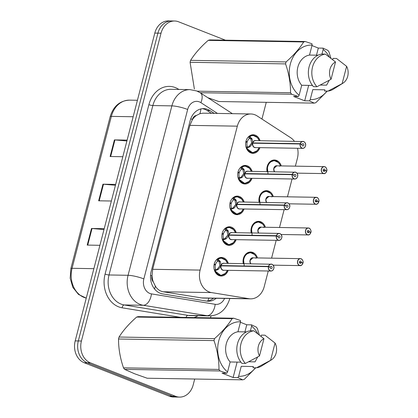 <?xml version="1.0" encoding="UTF-8"?>
<svg xmlns="http://www.w3.org/2000/svg" width="418" height="418" viewBox="0 0 418 418"><rect width="100%" height="100%" fill="white"/><g stroke="black" fill="none" stroke-linecap="round" stroke-linejoin="round"><path stroke-width="0.63" d="M259.129 202.275A9.285 7.456 -89 0 1 266.517 190.665A9.285 7.456 -89 0 1 268.649 191.094A9.285 7.456 -89 0 1 273.33 196.585M251.197 232.946A9.285 7.456 -89 0 1 258.585 221.336A9.285 7.456 -89 0 1 260.717 221.765A9.285 7.456 -89 0 1 265.399 227.256M243.26 263.617A9.285 7.456 -89 0 1 250.648 252.007A9.285 7.456 -89 0 1 252.785 252.435A9.285 7.456 -89 0 1 257.467 257.927M267.06 171.605A9.285 7.456 -89 0 1 274.448 159.995A9.285 7.456 -89 0 1 276.585 160.423A9.285 7.456 -89 0 1 281.262 165.915M251.991 178.319A9.285 7.456 -89 0 1 244.979 184.004A9.285 7.456 -89 0 1 242.848 183.58A9.285 7.456 -89 0 1 237.785 173.251A9.285 7.456 -89 0 1 245.293 165.434A9.285 7.456 -89 0 1 247.43 165.862A9.285 7.456 -89 0 1 252.106 171.354M244.055 208.99A9.285 7.456 -89 0 1 237.048 214.68A9.285 7.456 -89 0 1 234.916 214.251A9.285 7.456 -89 0 1 229.853 203.921A9.285 7.456 -89 0 1 237.361 196.105A9.285 7.456 -89 0 1 239.493 196.533A9.285 7.456 -89 0 1 244.175 202.025M236.123 239.66A9.285 7.456 -89 0 1 229.116 245.35A9.285 7.456 -89 0 1 226.979 244.922A9.285 7.456 -89 0 1 221.921 234.592A9.285 7.456 -89 0 1 229.43 226.775A9.285 7.456 -89 0 1 231.562 227.204A9.285 7.456 -89 0 1 236.243 232.695M228.191 270.331A9.285 7.456 -89 0 1 221.185 276.021A9.285 7.456 -89 0 1 219.048 275.593A9.285 7.456 -89 0 1 213.985 265.263A9.285 7.456 -89 0 1 221.493 257.451A9.285 7.456 -89 0 1 223.63 257.875A9.285 7.456 -89 0 1 228.306 263.366M259.923 147.648A9.285 7.456 -89 0 1 252.911 153.333A9.285 7.456 -89 0 1 250.779 152.904A9.285 7.456 -89 0 1 245.716 142.575A9.285 7.456 -89 0 1 253.224 134.763A9.285 7.456 -89 0 1 255.361 135.192A9.285 7.456 -89 0 1 260.038 140.683M294.376 141.258A17.415 13.977 91 0 0 290.625 137.689L257.169 115.943A17.415 13.977 91 0 0 254.923 114.783A17.415 13.977 91 0 0 250.92 113.978A17.415 13.977 91 0 0 237.325 126.163L200.102 270.091A17.415 13.977 91 0 0 211.487 292.579L248.982 298.708A17.415 13.977 91 0 0 250.612 298.854A17.415 13.977 91 0 0 264.207 286.675L268.262 271M153.354 282.061A17.415 13.977 -89 0 1 152.042 275.608L151.964 275.901A5.805 4.661 91 0 0 153.354 282.061L155.339 286.064C157.246 289.256 159.875 291.158 163.213 291.774L202.369 298.05L250.612 298.854M250.92 113.978L203.054 113.179L199.924 113.665L196.45 115.431A5.805 4.661 91 0 0 192.421 119.464A17.415 2.983 -165.5 0 0 190.728 118.827M192.421 119.464L192.348 119.757A17.415 13.977 -89 0 1 196.45 115.431M192.348 119.757L189.892 125.369L152.674 269.296L152.042 275.608M295.374 166.15L297.391 158.365A17.415 13.977 91 0 0 297.538 148.275M271.58 258.162L276.193 240.329M279.511 227.491L284.125 209.658M287.443 196.821L292.057 178.988M194.704 379.027L193.179 384.915A17.415 13.977 -89 0 1 179.583 397.1A17.415 13.977 -89 0 1 175.581 396.301L90.429 362.845L87.315 362.793A17.415 13.977 -89 0 1 78.307 340.957L157.915 33.137A17.415 13.977 -89 0 1 171.511 20.952A17.415 13.977 -89 0 0 157.915 33.137L78.307 340.957A17.415 13.977 -89 0 0 87.315 362.793L172.467 396.248L87.315 362.793L84.201 362.74A17.415 13.977 -89 0 1 75.193 340.905L154.801 33.085A17.415 13.977 -89 0 1 168.397 20.9L174.625 21.005A17.415 13.977 -89 0 1 178.632 21.804L225.401 40.18M179.583 397.1L176.469 397.048A17.415 13.977 -89 0 1 172.467 396.248A17.415 13.977 -89 0 0 176.469 397.048L173.355 396.995A17.415 13.977 -89 0 1 169.353 396.196L84.201 362.74M103.993 229.539L92.033 228.51A4.645 0.794 -165.5 0 0 91.5 228.484L87.205 245.089L99.918 245.303M104.213 228.693L91.5 228.484M126.905 140.96L114.945 139.931A4.645 0.794 -165.5 0 0 114.412 139.899L110.117 156.51L122.829 156.724M127.124 140.114L114.412 139.899M115.452 185.252L103.492 184.223A4.645 0.794 -165.5 0 0 102.953 184.192L98.658 200.802L111.371 201.011M115.666 184.406L102.953 184.192M214.235 113.367L209.956 110.587A17.415 13.977 91 0 0 207.709 109.427A17.415 13.977 91 0 0 203.707 108.623A17.415 13.977 91 0 0 190.112 120.807L151.164 271.392A17.415 13.977 91 0 0 162.55 293.88L206.612 301.085A17.415 13.977 91 0 0 208.242 301.232A17.415 13.977 91 0 0 216.231 298.28M202.322 108.685A17.415 13.977 -89 0 1 204.94 109.38A17.415 13.977 -89 0 1 207.187 110.54L211.466 113.32M90.429 362.845A17.415 13.977 -89 0 1 81.421 341.01L161.029 33.189A17.415 13.977 -89 0 1 174.625 21.005M266.266 102.316L261.94 119.041M211.048 315.83L210.526 317.837M213.462 298.233A17.415 13.977 -89 0 1 206.858 301.122M254.154 135.51A8.705 6.991 91 0 0 252.869 135.338A8.705 6.991 91 0 0 249.609 136.278L252.122 139.053L252.843 142.899L251.636 142.878L252.77 143.191L250.168 146.598L246.542 148.15A8.705 6.991 91 0 0 250.575 152.345A8.705 6.991 91 0 0 252.576 152.748A8.705 6.991 91 0 0 253.501 152.685M300.129 143.98L300.291 144.011A3.365 2.701 91 0 0 302.068 148.092A3.365 2.701 91 0 0 305.469 145.892A3.365 2.701 91 0 0 303.724 141.671A3.365 2.701 91 0 0 300.364 143.735L300.208 143.693A3.485 2.795 -89 0 1 302.883 141.399A3.485 2.795 -89 0 1 303.687 141.561A3.485 2.795 -89 0 1 305.584 145.433A3.485 2.795 -89 0 1 302.768 148.364A3.485 2.795 -89 0 1 301.968 148.202A3.485 2.795 -89 0 1 300.129 143.98L251.558 143.17L248.914 146.577L246.322 148.061M252.796 143.191A3.485 2.795 91 0 0 254.63 147.413A3.485 2.795 91 0 0 255.435 147.57L302.768 148.364C304.926 148.453 307.658 143.829 303.698 141.561L255.55 140.605A3.485 2.795 91 0 0 252.869 142.899L252.843 142.899M300.208 143.693L252.874 142.899L253.883 143.207M300.364 143.735L302.021 144.487A1.16 0.93 -89 0 1 303.813 145.067A1.16 0.93 -89 0 1 301.995 144.581L300.291 144.011M248.982 136.32L249.264 136.273L250.095 138.342L249.337 138.624A6.385 5.126 91 0 0 247.226 141.848L245.841 141.827M249.609 136.278L249.264 136.273M245.815 141.958L247.09 142.381A6.385 5.126 91 0 0 247.294 146.525L247.843 147.052M251.636 142.878L250.868 139.032L250.095 138.342M249.609 136.284L252.963 135.348L257.425 137.564M257.19 150.699L252.629 152.748L246.354 148.15M245.967 141.279L247.226 141.848M248.182 147.058L249.468 147.079M302.021 144.487L301.691 144.482M326.077 170.999L326.724 170.983A3.365 2.701 91 0 0 324.948 166.902A3.365 2.701 91 0 0 321.546 169.102A3.365 2.701 91 0 0 323.286 173.324A3.365 2.701 91 0 0 326.651 171.265L324.995 170.513L323.234 170.481M326.651 171.265L326.672 171.302A3.485 2.795 -89 0 1 323.992 173.595A3.485 2.795 -89 0 1 323.192 173.433A3.485 2.795 -89 0 1 321.29 169.562A3.485 2.795 -89 0 1 324.107 166.63L276.773 165.841A3.485 2.795 91 0 0 274.051 168.276A3.485 2.795 91 0 0 274.683 171.73M324.995 170.513A1.16 0.93 -89 0 1 323.198 169.927A1.16 0.93 -89 0 1 325.016 170.413L323.213 170.382M275.216 160.705A8.705 6.991 91 0 0 274.093 160.569A8.705 6.991 91 0 0 267.295 166.662A8.705 6.991 91 0 0 267.196 171.605M276.768 165.841L274.051 168.276M268.022 173.94L267.295 166.662L269.908 162.205L274.14 160.575L278.393 162.529M267.645 171.615A8.485 6.813 -89 0 1 271.7 161.411A8.485 6.813 -89 0 1 280.238 165.272L279.762 166.28M325.016 170.413L326.724 170.983M246.223 166.181A8.705 6.991 91 0 0 244.938 166.009A8.705 6.991 91 0 0 241.677 166.949L244.19 169.724L244.911 173.569L243.704 173.548L244.838 173.862L242.236 177.269L238.61 178.82A8.705 6.991 91 0 0 242.644 183.021A8.705 6.991 91 0 0 244.645 183.418A8.705 6.991 91 0 0 245.57 183.361M292.198 174.651L292.36 174.682A3.365 2.701 91 0 0 294.131 178.763A3.365 2.701 91 0 0 297.538 176.563A3.365 2.701 91 0 0 295.792 172.341A3.365 2.701 91 0 0 292.428 174.405L292.276 174.363A3.485 2.795 -89 0 1 294.951 172.07A3.485 2.795 -89 0 1 295.756 172.232A3.485 2.795 -89 0 1 297.653 176.103A3.485 2.795 -89 0 1 294.836 179.035A3.485 2.795 -89 0 1 294.037 178.873A3.485 2.795 -89 0 1 292.198 174.651L243.626 173.841L240.982 177.248L238.391 178.732M244.864 173.862A3.485 2.795 91 0 0 246.698 178.084A3.485 2.795 91 0 0 247.503 178.24L294.836 179.035C296.994 179.129 299.727 174.499 295.766 172.232L247.618 171.281A3.485 2.795 91 0 0 244.938 173.569L244.911 173.569M292.276 174.363L244.943 173.574A3.48 2.795 -89.1 0 1 244.938 173.569L245.946 173.878M292.428 174.405L294.089 175.158A1.16 0.93 -89 0 1 295.881 175.738A1.16 0.93 -89 0 1 294.063 175.252L292.36 174.682M241.05 166.991L241.332 166.944L242.163 169.013L241.405 169.295A6.385 5.126 91 0 0 239.295 172.524L237.91 172.498M241.677 166.949L241.332 166.944M237.884 172.629L239.159 173.052A6.385 5.126 91 0 0 239.362 177.195L239.906 177.723M243.704 173.548L242.936 169.703L242.163 169.013M241.677 166.954L245.032 166.019L249.494 168.235M249.253 181.37L244.697 183.418L238.422 178.82M238.035 171.95L239.295 172.524M240.251 177.728L241.536 177.749M294.089 175.158L293.76 175.152M238.291 196.852A8.705 6.991 91 0 0 237.006 196.679A8.705 6.991 91 0 0 233.746 197.62L236.259 200.394L236.975 204.24L235.768 204.224L236.907 204.533L234.305 207.939L230.679 209.496A8.705 6.991 91 0 0 234.712 213.692A8.705 6.991 91 0 0 236.713 214.089A8.705 6.991 91 0 0 237.638 214.032M284.266 205.322L284.423 205.353A3.365 2.701 91 0 0 286.199 209.434A3.365 2.701 91 0 0 289.606 207.234A3.365 2.701 91 0 0 287.861 203.012A3.365 2.701 91 0 0 284.496 205.076L284.339 205.034A3.485 2.795 -89 0 1 287.02 202.74A3.485 2.795 -89 0 1 287.819 202.902A3.485 2.795 -89 0 1 289.721 206.774A3.485 2.795 -89 0 1 286.905 209.705A3.485 2.795 -89 0 1 286.105 209.543A3.485 2.795 -89 0 1 284.266 205.322L235.695 204.512L233.051 207.918L230.459 209.408M236.933 204.533A3.485 2.795 91 0 0 238.767 208.754A3.485 2.795 91 0 0 239.566 208.916L286.905 209.705C289.063 209.799 291.795 205.17 287.835 202.902L239.686 201.951A3.485 2.795 91 0 0 237.006 204.245L236.975 204.24M284.339 205.034L237.006 204.245L238.014 204.548M284.496 205.076L286.158 205.828A1.16 0.93 -89 0 1 287.95 206.408A1.16 0.93 -89 0 1 286.131 205.922L284.423 205.353M233.119 197.662L233.396 197.615L234.226 199.684L233.474 199.966A6.385 5.126 91 0 0 231.363 203.195L229.978 203.169M233.746 197.62L233.396 197.615M229.952 203.3L231.222 203.723A6.385 5.126 91 0 0 231.431 207.866L231.974 208.394M235.768 204.224L235 200.374L234.226 199.684M233.746 197.625L237.095 196.69L241.562 198.905M241.322 212.041L236.766 214.089L230.49 209.496M230.104 202.625L231.363 203.195M232.319 208.399L233.599 208.42M286.158 205.828L285.828 205.823M230.36 227.523A8.705 6.991 91 0 0 229.069 227.35A8.705 6.991 91 0 0 225.814 228.291L228.327 231.065L229.043 234.916L227.836 234.895L228.975 235.203L226.373 238.61L222.747 240.167A8.705 6.991 91 0 0 226.781 244.363A8.705 6.991 91 0 0 228.782 244.765A8.705 6.991 91 0 0 229.707 244.702M276.335 235.998L228.996 235.203A3.485 2.795 91 0 0 230.835 239.425A3.485 2.795 91 0 0 231.635 239.587L278.973 240.376C281.131 240.47 283.864 235.841 279.903 233.578L279.088 233.411A3.485 2.795 -89 0 1 279.888 233.573A3.485 2.795 -89 0 1 281.789 237.445A3.485 2.795 -89 0 1 278.973 240.376A3.485 2.795 -89 0 1 278.169 240.219A3.485 2.795 -89 0 1 276.335 235.998L276.491 236.029A3.365 2.701 91 0 0 278.268 240.11A3.365 2.701 91 0 0 281.669 237.905A3.365 2.701 91 0 0 279.929 233.683A3.365 2.701 91 0 0 276.564 235.747L276.408 235.705A3.485 2.795 -89 0 1 279.088 233.411L231.755 232.622A3.485 2.795 91 0 0 229.074 234.916L229.043 234.916M276.408 235.705L229.074 234.916L230.083 235.224M276.564 235.747L278.226 236.499A1.16 0.93 -89 0 1 280.018 237.079A1.16 0.93 -89 0 1 278.2 236.598L276.491 236.029M225.187 228.332L225.464 228.285L226.295 230.355L225.542 230.637A6.385 5.126 91 0 0 223.431 233.866L222.047 233.84M225.814 228.291L225.464 228.285M225.668 239.096L224.043 239.065L222.522 240.078M222.021 233.97L223.29 234.399A6.385 5.126 91 0 0 223.499 238.537L224.043 239.065M227.836 234.895L227.068 231.044L226.295 230.355M225.814 228.296L229.163 227.361L233.631 229.576M233.39 242.712L228.834 244.76L222.559 240.167M222.172 233.296L223.431 233.866M228.97 235.203L227.763 235.182L224.393 239.07M278.226 236.499L277.897 236.494M222.428 258.193A8.705 6.991 91 0 0 221.138 258.021A8.705 6.991 91 0 0 217.877 258.961L220.396 261.736L221.112 265.587L219.905 265.566L221.044 265.874L218.442 269.281L214.81 270.838A8.705 6.991 91 0 0 218.844 275.034A8.705 6.991 91 0 0 220.85 275.436A8.705 6.991 91 0 0 221.775 275.373M268.403 266.668L268.56 266.7A3.365 2.701 91 0 0 270.336 270.78A3.365 2.701 91 0 0 273.738 268.581A3.365 2.701 91 0 0 271.998 264.359A3.365 2.701 91 0 0 268.633 266.418L268.476 266.376A3.485 2.795 -89 0 1 271.157 264.082A3.485 2.795 -89 0 1 271.956 264.244A3.485 2.795 -89 0 1 273.853 268.121A3.485 2.795 -89 0 1 271.042 271.047A3.485 2.795 -89 0 1 270.237 270.89A3.485 2.795 -89 0 1 268.403 266.668L219.831 265.853L217.188 269.26L214.591 270.749M221.065 265.874A3.485 2.795 91 0 0 222.904 270.096A3.485 2.795 91 0 0 223.703 270.258L271.042 271.047C273.194 271.141 275.932 266.512 271.972 264.249L223.818 263.293A3.485 2.795 91 0 0 221.143 265.587L221.112 265.587M268.476 266.376L221.143 265.587L222.151 265.895M268.633 266.418L270.294 267.17A1.16 0.93 -89 0 1 272.087 267.75A1.16 0.93 -89 0 1 270.268 267.269L268.56 266.7M217.255 259.003L217.532 258.956L218.363 261.031L217.611 261.307A6.385 5.126 91 0 0 215.495 264.537L214.115 264.516M217.877 258.961L217.532 258.956M214.089 264.646L215.359 265.069A6.385 5.126 91 0 0 215.568 269.208L216.111 269.741M219.905 265.566L219.136 261.715L218.363 261.031M217.882 258.972L221.232 258.031L225.699 260.247M225.459 273.382L220.903 275.431L214.815 270.838M214.241 263.967L215.495 264.537M270.294 267.17L269.96 267.165M318.14 201.675L318.793 201.654A3.365 2.701 91 0 0 317.016 197.573A3.365 2.701 91 0 0 313.615 199.773A3.365 2.701 91 0 0 315.355 203.994A3.365 2.701 91 0 0 318.72 201.936L317.058 201.183L315.303 201.152M318.72 201.936L318.762 201.967A3.485 2.795 -89 0 1 316.06 204.266A3.485 2.795 -89 0 1 315.261 204.104A3.485 2.795 -89 0 1 313.359 200.232A3.485 2.795 -89 0 1 316.175 197.301L268.842 196.512A3.485 2.795 91 0 0 266.12 198.947A3.485 2.795 91 0 0 266.747 202.401M317.058 201.183A1.16 0.93 -89 0 1 315.266 200.603A1.16 0.93 -89 0 1 317.084 201.084L315.276 201.053M267.285 191.376A8.705 6.991 91 0 0 266.161 191.24A8.705 6.991 91 0 0 259.364 197.333A8.705 6.991 91 0 0 259.264 202.275M268.837 196.512L266.12 198.947M260.09 204.611L259.364 197.333L261.976 192.876L266.209 191.245L270.462 193.2M259.714 202.286A8.485 6.813 -89 0 1 263.763 192.087A8.485 6.813 -89 0 1 272.306 195.943L271.831 196.951M317.084 201.084L318.793 201.654M318.762 201.967L318.741 201.972C317.706 203.838 316.807 204.601 316.06 204.266L289.01 203.812M310.208 232.345L310.861 232.324A3.365 2.701 91 0 0 309.085 228.244A3.365 2.701 91 0 0 305.683 230.449A3.365 2.701 91 0 0 307.423 234.67A3.365 2.701 91 0 0 310.788 232.607L309.127 231.854L307.366 231.823M310.788 232.607L310.804 232.643A3.485 2.795 -89 0 1 308.129 234.937A3.485 2.795 -89 0 1 307.324 234.775A3.485 2.795 -89 0 1 305.427 230.903A3.485 2.795 -89 0 1 308.244 227.972L260.91 227.183A3.485 2.795 91 0 0 258.188 229.618A3.485 2.795 91 0 0 258.815 233.072M309.127 231.854A1.16 0.93 -89 0 1 307.334 231.274A1.16 0.93 -89 0 1 309.153 231.755L307.345 231.729M259.353 222.047A8.705 6.991 91 0 0 258.225 221.911A8.705 6.991 91 0 0 251.427 228.003A8.705 6.991 91 0 0 251.333 232.951M260.905 227.183L258.188 229.618M252.153 235.287L251.427 228.003L254.045 223.546L258.277 221.916L262.53 223.87M251.782 232.957A8.485 6.813 -89 0 1 255.832 222.757A8.485 6.813 -89 0 1 264.375 226.613L263.899 227.622M309.153 231.755L310.861 232.324M302.277 263.016L302.93 263A3.365 2.701 91 0 0 301.153 258.92A3.365 2.701 91 0 0 297.752 261.119A3.365 2.701 91 0 0 299.492 265.341A3.365 2.701 91 0 0 302.857 263.277L301.195 262.525L299.434 262.494M302.857 263.277L302.872 263.314A3.485 2.795 -89 0 1 300.197 265.608A3.485 2.795 -89 0 1 299.392 265.451A3.485 2.795 -89 0 1 297.496 261.574A3.485 2.795 -89 0 1 300.312 258.643L252.974 257.854A3.485 2.795 91 0 0 250.257 260.289A3.485 2.795 91 0 0 250.884 263.748M301.195 262.525A1.16 0.93 -89 0 1 299.403 261.945A1.16 0.93 -89 0 1 301.221 262.426L299.413 262.399M251.422 252.718A8.705 6.991 91 0 0 250.293 252.582A8.705 6.991 91 0 0 243.495 258.674A8.705 6.991 91 0 0 243.401 263.622M252.974 257.854L250.257 260.289M244.222 265.958L243.495 258.674L246.113 254.217L250.34 252.587L254.599 254.546M243.851 263.627A8.485 6.813 -89 0 1 247.9 253.428A8.485 6.813 -89 0 1 256.443 257.289L255.968 258.298M301.221 262.426L302.93 263M320.287 85.053L326.604 85.157L329.227 80.313M306.613 85.345A13.12 10.534 -89 0 1 305.746 85.376A13.12 10.534 -89 0 1 304.879 85.314M326.97 91.072A27.28 21.903 -89 0 1 310.213 99.604L309.435 100.879L304.691 100.801L293.603 96.443L298.347 96.521L291.649 94.249A31.345 25.164 -89 0 1 290.547 92.739C290.567 83.192 288.911 73.578 285.567 63.897L190.096 62.298L194.38 89.034M190.096 62.298A31.345 25.164 -89 0 1 190.603 60.338L286.074 61.937C293.593 55.333 299.46 48.676 303.677 41.962A31.345 25.164 -89 0 1 305.286 41.518L311.985 43.791L312.1 45.081A27.28 21.903 -89 0 0 290.311 64.153A27.28 21.903 -89 0 0 299.126 95.247L301.707 85.262A17.415 13.977 -89 0 1 297.851 67.115A17.415 13.977 -89 0 1 309.519 55.066L312.1 45.081M303.677 41.962L208.201 40.363C200.687 46.968 194.819 53.624 190.603 60.338M208.201 40.363A31.345 25.164 -89 0 1 209.815 39.919L305.286 41.518M298.347 96.521L299.126 95.247M285.567 63.897A31.345 25.164 -89 0 1 286.074 61.937M318.02 55.207L309.519 55.066M301.707 85.262L312.46 85.439M316.964 86.735L313.505 86.672A18.575 14.912 -89 0 1 309.074 66.969A18.575 14.912 -89 0 1 321.938 54.058L325.403 54.115A18.575 14.912 -89 0 0 312.533 67.026A18.575 14.912 -89 0 0 316.964 86.735L331.056 79.268A11.61 9.321 -89 0 1 335.529 61.984L325.403 54.115M335.529 61.984L331.056 79.268M207.814 97.692L218.755 101.522L314.226 103.121L309.435 100.879M197.233 91.176L290.547 92.739M291.649 94.249L200.159 92.723M327.315 91.077L315.841 102.676A31.345 25.164 -89 0 1 314.226 103.121M316.489 55.181L318.328 48.065L323.072 48.143L327.864 50.385A31.345 25.164 -89 0 1 328.971 51.9L330.904 58.212M323.072 48.143L323.187 49.434A27.28 21.903 -89 0 1 329.389 57.057M332.702 59.622L333.026 58.41L336.49 58.473L346.616 66.337A11.61 9.321 -89 0 1 342.969 83.172L333.334 89.191A18.575 14.912 -89 0 1 328.052 91.087L324.593 91.03L324.906 89.818L312.795 89.619L310.213 99.604M342.969 83.172A11.61 9.321 -89 0 1 342.143 83.626L328.052 91.087M342.143 83.626L346.616 66.337M323.187 49.434L321.991 54.058M318.328 48.065L311.974 45.567M304.691 100.801L308.677 85.376M248.726 361.758L255.043 361.868L257.666 357.019M235.052 362.051A13.12 10.534 -89 0 1 234.184 362.082A13.12 10.534 -89 0 1 233.317 362.025M237.873 377.585L233.129 377.506L222.042 373.154L226.786 373.232L220.087 370.959L124.616 369.36L134.627 373.776L147.193 378.233L242.665 379.826L237.873 377.585L238.652 376.31A27.28 21.903 -89 0 0 255.408 367.777M124.616 369.36A31.345 25.164 -89 0 1 123.509 367.85L218.985 369.444C219.006 359.898 217.35 350.284 214.006 340.602A31.345 25.164 -89 0 1 214.512 338.643C222.031 332.038 227.899 325.382 232.115 318.668A31.345 25.164 -89 0 1 233.725 318.223L240.423 320.496L240.538 321.787A27.28 21.903 -89 0 0 218.75 340.858A27.28 21.903 -89 0 0 227.564 371.957L230.146 361.972A17.415 13.977 -89 0 1 226.29 343.821A17.415 13.977 -89 0 1 237.957 331.772L240.538 321.787M214.006 340.602L118.534 339.003C118.508 348.549 120.17 358.169 123.509 367.85M118.534 339.003A31.345 25.164 -89 0 1 119.041 337.044L214.512 338.643M232.115 318.668L136.639 317.074C129.125 323.673 123.258 330.335 119.041 337.044M136.639 317.074A31.345 25.164 -89 0 1 138.254 316.63L233.725 318.223M226.786 373.232L227.564 371.957M220.087 370.959A31.345 25.164 -89 0 1 218.985 369.444M246.458 331.913L237.957 331.772M230.146 361.972L240.899 362.15M245.403 363.441L241.944 363.383A18.575 14.912 -89 0 1 237.513 343.674A18.575 14.912 -89 0 1 250.377 330.763L253.841 330.821A18.575 14.912 -89 0 0 240.972 343.732A18.575 14.912 -89 0 0 245.403 363.441L259.494 355.979A11.61 9.321 -89 0 1 263.967 338.69L253.841 330.821M263.967 338.69L259.494 355.979M255.753 367.783L244.279 379.382A31.345 25.164 -89 0 1 242.665 379.826M244.927 331.887L246.766 324.776L251.511 324.854L256.302 327.095A31.345 25.164 -89 0 1 257.41 328.605L259.343 334.922M251.511 324.854L251.626 326.144A27.28 21.903 -89 0 1 257.828 333.763M261.145 336.328L261.464 335.121L264.928 335.179L275.054 343.047A11.61 9.321 -89 0 1 271.407 359.882L261.772 365.896A18.575 14.912 -89 0 1 256.49 367.798L253.031 367.741L253.345 366.529L241.233 366.325L238.652 376.31M271.407 359.882A11.61 9.321 -89 0 1 270.582 360.332L256.49 367.798M270.582 360.332L275.054 343.047M251.626 326.144L250.429 330.763M246.766 324.776L240.413 322.278M233.129 377.506L237.116 362.087M154.571 289.005A17.415 10.309 -80.7 0 0 155.339 286.064M199.924 113.665A17.415 9.274 -57 0 0 200.88 108.936M207.736 300.991A17.415 10.309 -80.7 0 0 208.854 298.159M151.964 275.901A17.415 2.983 -165.5 0 0 150.537 275.357M189.892 125.369L237.325 126.163M200.713 297.903L248.982 298.708M163.213 291.774L211.487 292.579M152.674 269.296L200.102 270.091M86.254 298.138L78.532 294.455L72.857 287.406L70.167 278.257L70.877 268.591A5.805 0.993 14.5 0 1 72.063 268.304A23.22 18.638 91 0 0 86.265 298.097M133.164 116.747L111.35 116.387A5.805 0.993 -165.5 0 0 110.169 116.674C113.414 106.182 119.851 100.67 129.481 100.142A23.22 18.638 91 0 0 111.35 116.387L72.063 268.304L93.878 268.67M75.193 340.905L81.421 341.01M154.801 33.085L161.029 33.189M169.353 396.196L175.581 396.301M99.202 200.807L103.492 184.223M110.655 156.52L114.945 139.931M87.743 245.1L92.033 228.51M217.449 113.419L200.896 102.661A11.61 9.321 91 0 0 199.402 101.887A11.61 9.321 91 0 0 187.666 109.474L143.855 278.89A11.61 9.321 91 0 0 149.858 293.446A11.61 9.321 91 0 0 151.441 293.885L215.192 304.304A11.61 9.321 91 0 0 224.586 298.421M215.192 304.304A11.61 6.876 -80.7 0 1 206.988 315.695L143.243 305.276A23.22 18.638 -89 0 1 140.077 304.403A23.22 18.638 -89 0 1 128.065 275.29L171.876 105.874A23.22 18.638 -89 0 1 190.002 89.63L170.972 89.311A23.22 18.638 91 0 0 152.847 105.555L109.03 274.971A23.22 18.638 91 0 0 121.042 304.085A23.22 18.638 91 0 0 124.214 304.957L187.959 315.376A23.22 18.638 91 0 0 190.133 315.574L209.162 315.893A23.22 18.638 -89 0 1 206.988 315.695L187.959 315.376A2.9 1.719 99.3 0 0 186.067 317.429M180.44 317.335L122.16 307.81A26.12 20.968 -89 0 1 105.085 274.072L148.897 104.657A2.9 0.496 -165.5 0 0 152.847 105.555L171.876 105.874A11.61 1.991 14.5 0 1 187.666 109.474M122.16 307.81A2.9 1.719 99.3 0 1 124.214 304.957L143.243 305.276A11.61 6.876 -80.7 0 0 151.441 293.885M148.897 104.657A26.12 20.968 -89 0 1 175.299 87.587A26.12 20.968 -89 0 1 178.664 89.327L178.852 89.447M198.007 315.705A26.12 20.968 -89 0 1 194.056 317.56M143.855 278.89A11.61 1.991 14.5 0 0 128.065 275.29L109.03 274.971A2.9 0.496 -165.5 0 1 105.085 274.072M229.43 298.504A11.61 1.991 14.5 0 1 229.66 299.069L229.801 298.509M200.896 102.661A11.61 6.181 -57 0 0 200.3 92.812L232.392 113.67M207.187 110.54L209.956 110.587M252.775 142.512A3.59 2.884 -89.1 0 1 256.109 140.615M255.994 147.58A3.59 2.884 -89.1 0 1 252.514 143.531M249.954 136.482A8.485 6.819 -89.1 0 1 259.264 140.667M259.15 147.632A8.485 6.819 -89.1 0 1 253.13 152.533A8.485 6.819 -89.1 0 1 246.96 148.056M250.168 146.598L248.914 146.577M246.077 147.335L247.294 146.525M249.337 138.624L248.564 136.691M251.72 138.368L250.434 138.348M252.122 139.053L250.868 139.032M274.427 171.725A3.59 2.879 -89 0 1 274.13 167.456A3.59 2.879 -89 0 1 277.333 165.847M324.922 166.792L324.107 166.63A3.485 2.795 -89 0 1 324.911 166.792C325.429 166.505 327.571 169.431 326.771 171.009M324.938 166.803A3.485 2.795 -89 0 1 326.751 170.993M244.844 173.183A3.59 2.884 -89.1 0 1 248.177 171.286M248.062 178.251A3.59 2.884 -89.1 0 1 244.582 174.201M242.022 167.153A8.485 6.819 -89.1 0 1 251.333 171.338M251.218 178.303A8.485 6.819 -89.1 0 1 245.199 183.204A8.485 6.819 -89.1 0 1 239.028 178.726M242.236 177.269L240.982 177.248M238.145 178.005L239.362 177.195M241.405 169.295L240.632 167.362M243.788 169.039L242.503 169.018M244.19 169.724L242.936 169.703M236.912 203.853A3.59 2.884 -89.1 0 1 240.245 201.957M240.131 208.922A3.59 2.884 -89.1 0 1 236.651 204.872M234.085 197.824A8.485 6.819 -89.1 0 1 243.401 202.014M243.286 208.974A8.485 6.819 -89.1 0 1 237.267 213.875A8.485 6.819 -89.1 0 1 231.097 209.397M234.305 207.939L233.051 207.918M230.208 208.676L231.431 207.866M233.474 199.966L232.701 198.033M235.856 199.71L234.571 199.689M236.259 200.394L235 200.374M228.98 234.529A3.59 2.884 -89.1 0 1 232.309 232.633M232.199 239.598A3.59 2.884 -89.1 0 1 228.714 235.548M226.154 228.494A8.485 6.819 -89.1 0 1 235.47 232.685M235.355 239.65A8.485 6.819 -89.1 0 1 229.336 244.546A8.485 6.819 -89.1 0 1 223.16 240.068M226.373 238.61L225.119 238.589M222.277 239.347L223.499 238.537M225.542 230.637L224.769 228.703M227.92 230.386L226.64 230.365M228.327 231.065L227.068 231.044M221.049 265.2A3.59 2.884 -89.1 0 1 224.377 263.303M224.267 270.268A3.59 2.884 -89.1 0 1 220.782 266.219M218.222 259.165A8.485 6.819 -89.1 0 1 227.538 263.356M227.423 270.321A8.485 6.819 -89.1 0 1 221.404 275.216A8.485 6.819 -89.1 0 1 215.228 270.739M218.442 269.281L217.188 269.26M217.736 269.767L216.456 269.746M214.345 270.018L215.568 269.208M217.611 261.307L216.837 259.374M219.988 261.057L218.708 261.036M220.396 261.736L219.136 261.715M266.496 202.396A3.59 2.879 -89 0 1 266.198 198.127A3.59 2.879 -89 0 1 269.401 196.517M318.835 201.68C319.639 200.102 317.497 197.176 316.99 197.463L316.175 197.301A3.485 2.795 -89 0 1 316.975 197.463M317.001 197.474A3.485 2.795 -89 0 1 318.819 201.664M258.564 233.072A3.59 2.879 -89 0 1 258.261 228.798A3.59 2.879 -89 0 1 261.469 227.193M310.903 232.351C311.708 230.773 309.56 227.852 309.059 228.134L308.244 227.972A3.485 2.795 -89 0 1 309.043 228.134M309.069 228.144A3.485 2.795 -89 0 1 310.887 232.335M250.633 263.742A3.59 2.879 -89 0 1 250.33 259.468A3.59 2.879 -89 0 1 253.533 257.864M302.972 263.021C303.776 261.443 301.629 258.523 301.127 258.81L300.312 258.643A3.485 2.795 -89 0 1 301.112 258.805M301.138 258.815A3.485 2.795 -89 0 1 302.956 263.006M70.877 268.591L110.169 116.674M129.481 100.142L137.428 100.273M200.3 92.812L196.726 90.967L190.002 89.63M209.162 315.893C219.121 315.663 225.95 310.057 229.66 299.069M252.576 152.748L250.33 152.711M252.869 135.338L250.622 135.301M252.963 135.343L256.035 136.315L257.195 137.24L259.291 140.667M259.176 147.632L256.965 150.992L255.769 151.886L252.629 152.748M326.693 171.296C325.643 173.162 324.739 173.93 323.992 173.595L296.942 173.141M274.093 160.569L271.841 160.533M280.243 165.214C278.31 161.881 276.277 160.334 274.14 160.575M244.645 183.418L242.398 183.382M244.938 166.009L242.686 165.972M245.032 166.019L248.104 166.986L249.264 167.911L251.359 171.343M251.244 178.303L249.034 181.663L247.837 182.556L244.697 183.418M236.713 214.089L234.467 214.053M237.006 196.679L234.754 196.643M237.095 196.69L240.172 197.657L241.332 198.587L243.428 202.014M243.313 208.979L241.102 212.334L239.906 213.227L236.766 214.089M228.782 244.765L226.53 244.723M229.069 227.35L226.822 227.314M229.163 227.361L232.236 228.327L233.401 229.257L235.496 232.685M235.381 239.65L233.171 243.01L231.974 243.898L228.834 244.76M220.85 275.436L218.598 275.394M221.138 258.021L218.891 257.984M221.232 258.031L224.304 259.003L225.464 259.928L227.564 263.356M227.449 270.321L225.239 273.68L224.038 274.569L220.903 275.431M266.161 191.24L263.91 191.204M272.311 195.885C270.378 192.557 268.346 191.005 266.209 191.245M310.83 232.638C309.775 234.508 308.876 235.271 308.129 234.937L281.079 234.488M258.225 221.911L255.978 221.874M264.38 226.556C262.447 223.228 260.414 221.681 258.277 221.916M302.898 263.309C301.843 265.179 300.944 265.947 300.197 265.608L273.147 265.158M250.293 252.582L248.046 252.545M256.448 257.227C254.515 253.898 252.482 252.352 250.34 252.587"/></g></svg>
